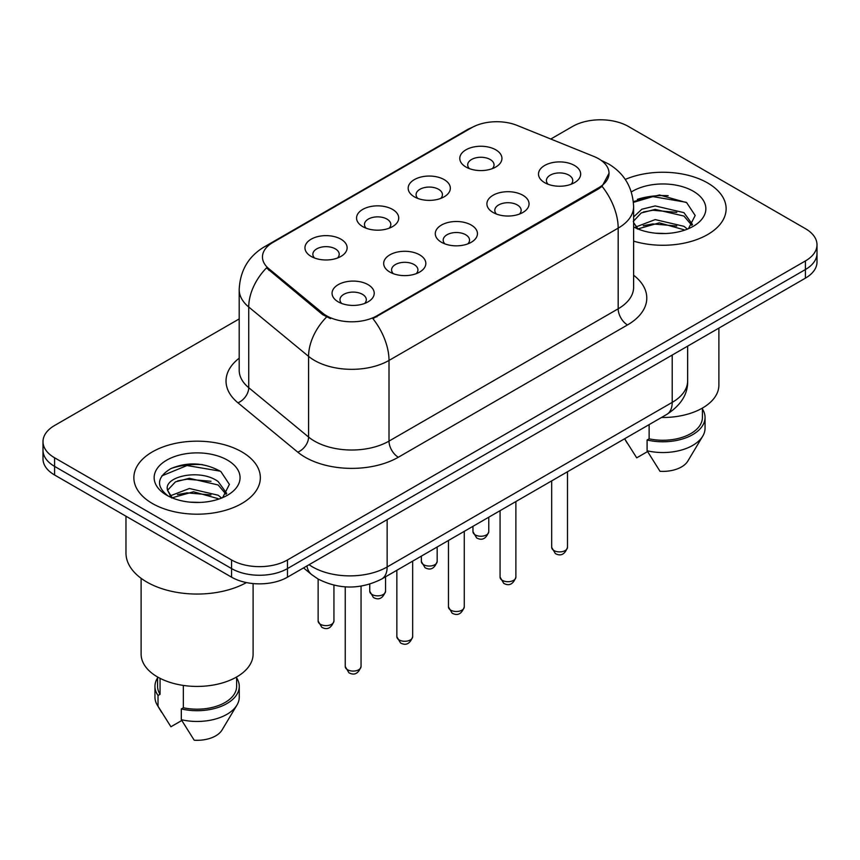 <?xml version="1.0" encoding="UTF-8"?>
<svg xmlns="http://www.w3.org/2000/svg" width="860" height="860" viewBox="0 0 860 860"><rect width="100%" height="100%" fill="white"/><g stroke="black" fill="none" stroke-linecap="round" stroke-linejoin="round"><path stroke-width="1.29" d="M414.348 196.822L414.348 196.822A21.081 12.169 180 0 1 414.348 179.611A21.081 12.169 180 0 1 444.158 179.611A21.081 12.169 180 0 1 444.158 196.822A21.081 12.169 180 0 1 414.348 196.822M440.707 198.434A13.179 7.611 0 0 0 442.427 194.672A13.179 7.611 0 0 0 438.568 189.286A13.179 7.611 0 0 0 424.216 187.641A13.179 7.611 0 0 0 416.079 194.672A13.179 7.611 0 0 0 417.81 198.434M362.737 226.621L362.737 226.621A21.081 12.169 180 0 1 362.737 209.41A21.081 12.169 180 0 1 392.547 209.41A21.081 12.169 180 0 1 392.547 226.621A21.081 12.169 180 0 1 362.737 226.621M389.096 228.233A13.179 7.611 0 0 0 390.816 224.46A13.179 7.611 0 0 0 386.957 219.085A13.179 7.611 0 0 0 372.606 217.44A13.179 7.611 0 0 0 364.468 224.46A13.179 7.611 0 0 0 366.199 228.233M311.127 256.409L311.127 256.409A21.081 12.169 180 0 1 311.127 239.198A21.081 12.169 180 0 1 340.947 239.198A21.081 12.169 180 0 1 340.947 256.409A21.081 12.169 180 0 1 311.127 256.409M337.486 258.022A13.179 7.611 0 0 0 339.216 254.259A13.179 7.611 0 0 0 335.357 248.884A13.179 7.611 0 0 0 320.995 247.239A13.179 7.611 0 0 0 312.857 254.259A13.179 7.611 0 0 0 314.588 258.022M465.959 167.023L465.959 167.023A21.081 12.169 180 0 1 465.959 149.812A21.081 12.169 180 0 1 495.768 149.812A21.081 12.169 180 0 1 495.768 167.023A21.081 12.169 180 0 1 465.959 167.023M492.307 168.635A13.179 7.611 0 0 0 494.038 164.873A13.179 7.611 0 0 0 490.178 159.498A13.179 7.611 0 0 0 475.827 157.842A13.179 7.611 0 0 0 467.69 164.873A13.179 7.611 0 0 0 469.42 168.635M493.07 212.474L493.07 212.474A21.081 12.169 180 0 1 493.07 195.263A21.081 12.169 180 0 1 522.88 195.263A21.081 12.169 180 0 1 522.88 212.474A21.081 12.169 180 0 1 493.07 212.474M519.418 214.086A13.179 7.611 0 0 0 521.149 210.324A13.179 7.611 0 0 0 517.29 204.938A13.179 7.611 0 0 0 502.928 203.293A13.179 7.611 0 0 0 494.801 210.324A13.179 7.611 0 0 0 496.521 214.086M441.459 242.273L441.459 242.273A21.081 12.169 180 0 1 441.459 225.062A21.081 12.169 180 0 1 471.269 225.062A21.081 12.169 180 0 1 471.269 242.273A21.081 12.169 180 0 1 441.459 242.273M467.808 243.885A13.179 7.611 0 0 0 469.538 240.112A13.179 7.611 0 0 0 465.679 234.737A13.179 7.611 0 0 0 451.317 233.092A13.179 7.611 0 0 0 443.19 240.112A13.179 7.611 0 0 0 444.921 243.885M389.849 272.061L389.849 272.061A21.081 12.169 180 0 1 389.849 254.85A21.081 12.169 180 0 1 419.659 254.85A21.081 12.169 180 0 1 419.659 272.061A21.081 12.169 180 0 1 389.849 272.061M416.197 273.673A13.179 7.611 0 0 0 417.928 269.911A13.179 7.611 0 0 0 414.068 264.536A13.179 7.611 0 0 0 399.717 262.88A13.179 7.611 0 0 0 391.579 269.911A13.179 7.611 0 0 0 393.31 273.673M338.238 301.86L338.238 301.86A21.081 12.169 180 0 1 338.238 284.649A21.081 12.169 180 0 1 368.048 284.649A21.081 12.169 180 0 1 368.048 301.86A21.081 12.169 180 0 1 338.238 301.86M364.597 303.473A13.179 7.611 0 0 0 366.317 299.71A13.179 7.611 0 0 0 362.458 294.335A13.179 7.611 0 0 0 348.106 292.679A13.179 7.611 0 0 0 339.969 299.71A13.179 7.611 0 0 0 341.7 303.473M544.681 182.675L544.681 182.675A21.081 12.169 180 0 1 544.681 165.464A21.081 12.169 180 0 1 574.491 165.464A21.081 12.169 180 0 1 574.491 182.675A21.081 12.169 180 0 1 544.681 182.675M571.029 184.287A13.179 7.611 0 0 0 572.76 180.525A13.179 7.611 0 0 0 568.901 175.15A13.179 7.611 0 0 0 554.539 173.494A13.179 7.611 0 0 0 546.412 180.525A13.179 7.611 0 0 0 548.132 184.287M593.862 156.445A35.572 20.533 180 0 1 598.614 158.745A35.572 20.533 180 0 1 609.03 173.258A35.572 20.533 180 0 1 598.614 187.781L376.895 315.792A35.572 20.533 180 0 1 322.608 313.051L268.9 268.761A35.572 20.533 180 0 1 262.461 256.979A35.572 20.533 180 0 1 272.889 242.455L471.602 127.731A35.572 20.533 180 0 1 517.161 125.431L593.862 156.445M707.608 182.944A63.242 36.507 0 0 0 625.263 179.417A63.242 36.507 0 0 1 707.608 182.944A63.242 36.507 0 0 1 726.13 208.765A63.242 36.507 0 0 0 707.608 182.944M241.821 451.865A63.242 36.507 0 0 0 172.903 443.954A63.242 36.507 0 0 0 133.87 477.676A63.242 36.507 0 0 0 152.392 503.498A63.242 36.507 0 0 0 221.31 511.41A63.242 36.507 0 0 0 260.344 477.676A63.242 36.507 0 0 0 241.821 451.865A63.242 36.507 0 0 0 172.903 443.954A63.242 36.507 0 0 0 133.87 477.676A63.242 36.507 0 0 0 152.392 503.498A63.242 36.507 0 0 0 221.31 511.41A63.242 36.507 0 0 0 260.344 477.676A63.242 36.507 0 0 0 241.821 451.865M609.03 173.258L602.064 186.34L598.614 188.845L372.896 318.651A46.107 26.617 60 0 1 389.01 360.426A52.697 30.422 180 0 1 314.481 360.426A52.697 30.422 180 0 1 308.579 356.373L248.733 307.02A52.697 30.422 180 0 1 239.198 289.573L239.198 370.241A52.697 30.422 0 0 0 248.733 387.699L308.579 437.041A52.697 30.422 0 0 0 314.481 441.105A52.697 30.422 0 0 0 389.01 441.105L618.179 308.804A52.697 30.422 0 0 0 633.616 287.283L633.616 206.604A52.697 30.422 180 0 1 618.179 228.126A46.107 26.617 -120 0 0 602.064 186.34M239.198 318.92L54.578 425.506A39.528 22.822 0 0 0 43 441.642L43 458.853A39.528 22.822 0 0 0 54.578 474.989L231.576 577.178L231.576 568.578A39.528 22.822 0 0 0 287.466 568.578L805.422 269.535A39.528 22.822 0 0 0 817 253.399A39.528 22.822 0 0 1 805.422 269.535L287.466 568.578A39.528 22.822 0 0 1 231.576 568.578L54.578 466.389L231.576 568.578L231.576 559.967A39.528 22.822 0 0 0 287.466 559.967L805.422 260.935A39.528 22.822 0 0 0 817 244.799A39.528 22.822 0 0 0 805.422 228.663L628.423 126.474A39.528 22.822 0 0 0 572.534 126.474L550.787 139.03M43 450.253A39.528 22.822 0 0 0 54.578 466.389A39.528 22.822 0 0 1 43 450.253M330.595 318.651L322.608 314.61L266.503 267.89A46.107 30.842 129.5 0 0 248.733 307.02L248.733 387.699A13.179 8.815 -50.5 0 1 237.94 402.813A65.876 38.034 180 0 1 239.198 358.179M633.616 241.123A63.242 36.507 0 0 0 726.13 208.765A63.242 36.507 0 0 1 633.616 241.123M43 441.642A39.528 22.822 0 0 0 54.578 457.778L231.576 559.967M202.379 464.615A52.697 30.422 0 0 0 171.538 468.291M668.166 195.704A52.697 30.422 0 0 0 637.324 199.369M231.576 577.178A39.528 22.822 0 0 0 287.466 577.178L805.422 278.145A39.528 22.822 0 0 0 817 262.01L817 244.799M661.48 417.487A55.986 32.325 0 0 0 718.885 385.173L718.885 328.112M655.696 233.21L665.737 233.511M636.002 226.911L655.18 219.59L683.947 226.32L687.441 229.115M637.411 229.05L659.308 222.847L683.947 229.738M633.616 222.654L638.034 228.986M633.616 216.956L641.829 209.238L655.18 205.927L683.947 212.656L692.504 224.481M633.293 221.407L641.237 212.947L655.126 209.388L683.947 216.064L691.838 225.363M633.616 226.911A42.957 24.8 0 0 0 693.267 226.298A42.957 24.8 0 0 0 693.267 191.221A42.957 24.8 0 0 0 631.337 191.941M688.451 228.696L695.181 215.484L686.667 202.659L659.534 194.973L633.347 201.573M624.747 438.933L636.701 457.842L647.558 451.575M649.128 424.625L649.128 438.837A39.528 22.822 0 0 0 702.416 417.444L702.416 408.07M649.128 438.837L647.096 440.008L647.096 450.769L659.996 471.291A26.348 15.211 0 0 0 687.796 461.132L702.738 436.149A42.161 24.338 0 0 0 705.049 428.205L705.049 417.444A42.161 24.338 0 0 0 702.416 408.973M647.096 450.769A42.161 24.338 0 0 0 702.738 436.149M647.096 440.008A42.161 24.338 0 0 0 705.049 417.444M633.422 202.358L652.837 196.607L686.087 202.261M643.377 211.99L652.837 210.27L676.788 212.366M643.258 225.685L652.837 223.933L676.745 226.019M635.83 226.696L636.561 226.352M125.969 516.204L125.969 552.98A71.144 41.076 0 0 0 146.802 582.026A71.144 41.076 0 0 0 246.433 582.575M141.115 578.318L141.115 654.095A55.986 32.325 0 0 0 157.52 676.949A55.986 32.325 0 0 0 218.537 683.958A55.986 32.325 0 0 0 253.098 654.095L253.098 583.564M189.909 502.132L199.95 502.423M170.215 495.833L189.393 488.512L218.171 495.242L221.654 498.037M171.624 497.962L193.522 491.769L218.171 498.66M167.324 488.609L167.474 490.114L172.247 497.908M167.367 489.447C164.325 476.236 200.573 468.431 218.171 481.579L226.718 493.393M167.506 490.329L175.451 481.869L189.34 478.3L218.16 484.986L226.051 494.285M222.665 497.617L229.394 484.406L220.88 471.57C204.562 462.487 187.846 461.519 170.753 468.668C156.735 477.321 155.853 486.427 168.108 495.962L168.259 496.059M227.481 460.143A42.957 24.8 0 0 0 166.732 460.143A42.957 24.8 0 0 0 166.732 495.22A42.957 24.8 0 0 0 227.481 495.22A42.957 24.8 0 0 0 227.481 460.143M157.584 676.992L157.584 686.366A39.528 22.822 0 0 0 160.057 694.31L160.057 678.336M157.584 677.895A42.161 24.338 0 0 0 154.95 686.366L154.95 697.127A42.161 24.338 0 0 0 157.262 705.071A42.161 24.338 0 0 0 158.025 706.243L170.914 726.764L181.782 720.497M158.025 706.243L158.025 695.482L160.057 694.31M154.95 686.366A42.161 24.338 0 0 0 158.025 695.482M171.549 497.929L167.474 490.114M183.341 685.431L183.341 707.758A39.528 22.822 0 0 0 236.629 686.366L236.629 676.992M183.341 707.758L181.309 708.93L181.309 719.691L194.209 740.213A26.348 15.211 0 0 0 222.009 730.054L236.951 705.071A42.161 24.338 0 0 0 239.263 697.127L239.263 686.366A42.161 24.338 0 0 0 236.629 677.895M181.309 719.691A42.161 24.338 0 0 0 236.951 705.071M181.309 708.93A42.161 24.338 0 0 0 239.263 686.366M161.83 475.881L187.05 465.529L220.3 471.183M177.59 480.912L187.05 479.192L211.001 481.288M177.472 494.608L187.05 492.855L210.969 494.941M170.043 495.618L170.775 495.274M376.895 315.792L376.895 316.846M322.608 313.051L322.608 314.61M268.9 268.761L268.9 270.32M598.614 187.781L598.614 188.845M398.331 457.24A13.179 7.611 60 0 1 389.01 441.105L389.01 360.426L618.179 228.126L618.179 308.804A13.179 7.611 60 0 0 627.488 324.94L398.331 457.24A65.876 38.034 180 0 1 305.171 457.24A65.876 38.034 180 0 1 297.786 452.166L237.94 402.813M633.616 206.604C632.724 187.663 624.392 173.451 608.633 163.991L601.978 160.745A46.107 21.597 112 0 0 601.355 160.519M268.965 245.154A46.107 26.617 -120 0 0 264.181 246.949C248.422 256.409 240.09 270.62 239.198 289.573M264.181 246.949L467.722 129.43A46.107 26.617 60 0 1 471.215 127.957M326.542 317.05A46.107 30.842 129.5 0 0 308.579 356.373L308.579 437.041A13.179 8.815 -50.5 0 1 297.786 452.166M633.616 275.221A65.876 38.034 180 0 1 627.488 324.94M287.466 559.967L287.466 577.178M805.422 260.935L805.422 278.145M54.578 457.778L54.578 474.989M309.084 564.708A52.697 30.422 0 0 0 312.621 566.966A52.697 30.422 0 0 0 387.15 566.966L672.208 402.383A52.697 30.422 0 0 0 687.645 380.873C688.032 393.944 681.066 405.135 666.747 414.445L381.69 579.027A26.348 15.211 60 0 0 387.15 566.966L387.15 519.634M672.208 355.051L672.208 402.383A26.348 15.211 60 0 1 666.747 414.445M306.945 565.934A26.348 17.619 129.5 0 0 311.535 574.501L303.537 567.901M567.482 547.336C564.88 554.442 560.838 556.528 555.356 553.582L551.679 547.336A7.901 4.569 0 0 0 553.99 550.561A7.901 4.569 0 0 0 562.612 551.55A7.901 4.569 0 0 0 567.482 547.336L567.482 471.753M475.279 534.909A7.901 4.569 0 0 0 483.89 535.898A7.901 4.569 0 0 0 488.77 531.684C486.169 538.79 482.127 540.875 476.633 537.93L472.957 531.684A7.901 4.569 0 0 0 475.279 534.909M515.882 577.135C513.269 584.241 509.227 586.326 503.745 583.37L500.068 577.135A7.901 4.569 0 0 0 502.38 580.36A7.901 4.569 0 0 0 511.001 581.349A7.901 4.569 0 0 0 515.882 577.135L515.882 501.552M464.271 606.923C461.669 614.04 457.617 616.115 452.134 613.169L448.458 606.923A7.901 4.569 0 0 0 450.769 610.159A7.901 4.569 0 0 0 459.39 611.148A7.901 4.569 0 0 0 464.271 606.923L464.271 531.351M412.66 636.722C410.059 643.828 406.017 645.914 400.534 642.968L396.847 636.722A7.901 4.569 0 0 0 399.169 639.947A7.901 4.569 0 0 0 407.78 640.937A7.901 4.569 0 0 0 412.66 636.722L412.66 561.15M361.05 666.521C358.448 673.627 354.406 675.713 348.923 672.767L345.236 666.521A7.901 4.569 0 0 0 347.558 669.746A7.901 4.569 0 0 0 356.169 670.736A7.901 4.569 0 0 0 361.05 666.521L361.05 586.133M423.668 564.708A7.901 4.569 0 0 0 432.279 565.697A7.901 4.569 0 0 0 437.16 561.483C434.558 568.589 430.516 570.674 425.034 567.718L421.346 561.483A7.901 4.569 0 0 0 423.668 564.708M372.058 594.507A7.901 4.569 0 0 0 380.668 595.496A7.901 4.569 0 0 0 385.549 591.271C382.947 598.388 378.905 600.463 373.423 597.517L369.746 591.271A7.901 4.569 0 0 0 372.058 594.507M320.447 624.295A7.901 4.569 0 0 0 329.058 625.284A7.901 4.569 0 0 0 333.938 621.071C331.337 628.187 327.294 630.262 321.812 627.316L318.135 621.071A7.901 4.569 0 0 0 320.447 624.295M467.722 129.43L476.182 125.495M601.978 160.745L601.28 160.465M381.69 579.027C360.49 589.68 339.281 589.68 318.082 579.027L311.535 574.501M687.645 380.873L687.645 346.139M551.679 547.336L551.679 480.88M488.77 531.684L488.77 517.204M472.957 531.684L472.957 526.331M500.068 577.135L500.068 510.679M448.458 606.923L448.458 540.478M396.847 636.722L396.847 570.277M345.236 666.521L345.236 586.864M437.16 561.483L437.16 547.003M421.346 561.483L421.346 556.13M385.549 591.271L385.549 576.802M369.746 591.271L369.746 584.144M333.938 621.071L333.938 585.198M318.135 621.071L318.135 579.059M627.327 443.308L624.618 438.772M161.54 712.22L157.262 705.071"/></g></svg>
